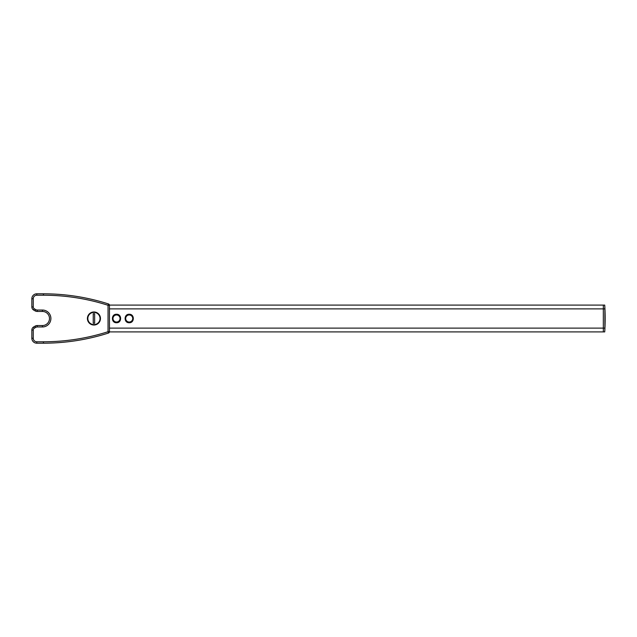 <?xml version="1.0" encoding="UTF-8"?>
<svg xmlns="http://www.w3.org/2000/svg" width="637" height="637" viewBox="0 0 637 637"><rect width="100%" height="100%" fill="white"/><g stroke="black" fill="none" stroke-linecap="round" stroke-linejoin="round"><path stroke-width="0.96" d="M604.847 307.982L604.887 308.889C604.672 303.976 604.672 303.976 604.887 308.889L604.887 328.111C604.672 333.024 604.672 333.024 604.887 328.111C604.672 333.024 604.672 333.024 604.887 328.111L603.319 328.111L603.319 305.099L603.319 331.901L603.319 328.111L109.453 328.111L109.453 331.718A1.409 1.409 0 0 1 108.473 333.055A213.769 213.769 0 0 1 43.435 343.192L36.787 343.192A4.937 4.937 0 0 1 31.85 338.255L31.85 330.038A3.527 3.527 0 0 1 33.618 326.98L35.099 326.12A4.236 4.236 0 0 1 37.217 325.555L42.432 325.555A7.055 7.055 0 0 0 49.487 318.5A7.055 7.055 0 0 0 42.432 311.445L37.217 311.445A4.236 4.236 0 0 1 35.099 310.88L33.618 310.02A3.527 3.527 0 0 1 31.85 306.962L31.85 298.745A4.937 4.937 0 0 1 36.787 293.808L43.435 293.808A213.769 213.769 0 0 1 108.473 303.945A1.409 1.409 0 0 1 109.453 305.282L109.453 328.111M604.832 307.464L604.728 305.099L109.453 305.099L109.453 331.901L604.728 331.901A211.651 211.651 0 0 0 604.728 305.099M93.934 324.846A6.346 6.346 0 0 0 100.288 318.5A6.346 6.346 0 0 0 93.934 312.154A6.346 6.346 0 0 0 87.588 318.5A6.346 6.346 0 0 0 93.934 324.846A6.346 6.346 0 0 1 87.588 318.5A6.346 6.346 0 0 1 93.934 312.154M100.033 318.5A6.099 6.099 0 0 0 93.934 312.401A6.099 6.099 0 0 0 87.834 318.5A6.099 6.099 0 0 0 93.934 324.599A6.099 6.099 0 0 0 100.033 318.5M94.642 323.278L94.642 313.723L93.233 313.723L93.233 323.278L94.642 323.278M93.934 311.971A6.529 6.529 0 0 0 87.412 318.5A6.529 6.529 0 0 0 93.934 325.029A6.529 6.529 0 0 0 100.463 318.5A6.529 6.529 0 0 0 93.934 311.971M604.887 308.889L109.453 308.889M116.515 322.027A3.527 3.527 0 0 0 120.043 318.5A3.527 3.527 0 0 0 116.515 314.973A3.527 3.527 0 0 0 112.988 318.5A3.527 3.527 0 0 0 116.515 322.027M129.207 322.027A3.527 3.527 0 0 0 132.735 318.5A3.527 3.527 0 0 0 129.207 314.973A3.527 3.527 0 0 0 125.68 318.5A3.527 3.527 0 0 0 129.207 322.027M43.435 295.218L43.435 293.808A213.769 213.769 0 0 1 108.473 303.945A1.409 1.409 0 0 1 109.453 305.282L108.043 305.282A212.36 212.36 0 0 0 43.435 295.218L36.787 295.218A3.527 3.527 0 0 0 33.259 298.745L33.259 306.962A2.118 2.118 0 0 0 34.318 308.794L35.807 309.654A2.819 2.819 0 0 0 37.217 310.036L42.432 310.036A8.464 8.464 0 0 1 50.896 318.5A8.464 8.464 0 0 1 42.432 326.964L37.217 326.964A2.819 2.819 0 0 0 35.807 327.346L34.318 328.206A2.118 2.118 0 0 0 33.259 330.038L33.259 338.255A3.527 3.527 0 0 0 36.787 341.782L43.435 341.782A212.36 212.36 0 0 0 108.043 331.718L108.043 305.282L108.473 303.945M108.473 333.055L108.043 331.718L109.453 331.718A1.409 1.409 0 0 1 108.473 333.055A213.769 213.769 0 0 1 43.435 343.192L43.435 341.782M36.787 341.782L36.787 343.192A4.937 4.937 0 0 1 31.85 338.255L33.259 338.255M33.259 298.745L31.85 298.745A4.937 4.937 0 0 1 36.787 293.808L36.787 295.218M42.432 326.964L42.432 325.555A7.055 7.055 0 0 0 49.487 318.5A7.055 7.055 0 0 0 42.432 311.445L42.432 310.036M33.259 330.038L31.85 330.038A3.527 3.527 0 0 1 33.618 326.98L34.318 328.206M34.318 308.794L33.618 310.02A3.527 3.527 0 0 1 31.85 306.962L33.259 306.962M37.217 310.036L37.217 311.445A4.236 4.236 0 0 1 35.099 310.88L35.807 309.654M35.807 327.346L35.099 326.12A4.236 4.236 0 0 1 37.217 325.555L37.217 326.964M116.515 314.264C121.97 314.001 121.97 322.999 116.515 322.736C111.053 322.999 111.053 314.001 116.515 314.264M129.207 314.264C134.67 314.001 134.67 322.999 129.207 322.736C123.753 322.999 123.753 314.001 129.207 314.264"/></g></svg>

